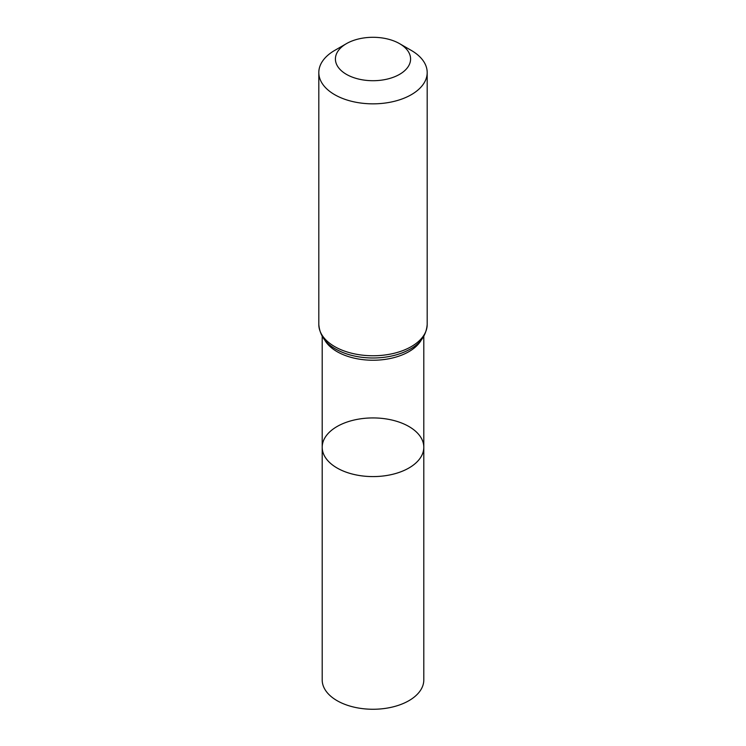 <?xml version="1.0" encoding="UTF-8"?>
<svg xmlns="http://www.w3.org/2000/svg" width="746" height="746" viewBox="0 0 746 746"><rect width="100%" height="100%" fill="white"/><g stroke="black" fill="none" stroke-linecap="round" stroke-linejoin="round"><path stroke-width="1.12" d="M322.197 447.255A50.803 29.327 0 0 0 373 476.591A50.803 29.327 0 0 0 423.803 447.255A50.803 29.327 180 0 1 392.443 474.353A50.803 29.327 180 0 1 337.08 467.994A50.803 29.327 180 0 1 322.197 447.255A50.803 29.327 180 0 1 373 417.928A50.803 29.327 180 0 1 423.803 447.255L423.803 679.932A50.803 29.327 0 0 1 392.443 707.031A50.803 29.327 0 0 1 337.08 700.671A50.803 29.327 0 0 1 322.197 679.932L322.197 336.362M411.316 50.43L399.586 43.66A37.589 21.709 180 0 1 399.586 74.348A37.589 21.709 180 0 1 346.414 74.348A37.589 21.709 180 0 1 346.414 43.66A37.589 21.709 180 0 1 399.586 43.66L411.316 50.43A54.188 31.285 180 0 1 427.188 72.558A54.188 31.285 180 0 1 373 103.843A54.188 31.285 180 0 1 318.812 72.558A54.188 31.285 180 0 1 334.684 50.43L346.414 43.66M421.425 339.775A50.803 29.327 180 0 1 373 360.234A50.803 29.327 180 0 1 324.575 339.775M427.188 324.473A54.188 31.285 180 0 1 373 355.758A54.188 31.285 180 0 1 318.812 324.473C319.754 335.877 326.179 344.503 338.097 350.322A52.5 30.306 180 0 0 407.903 350.322C419.821 344.503 426.246 335.877 427.188 324.473L427.188 72.558M423.803 336.362L423.803 447.255M318.812 72.558L318.812 324.473"/></g></svg>
